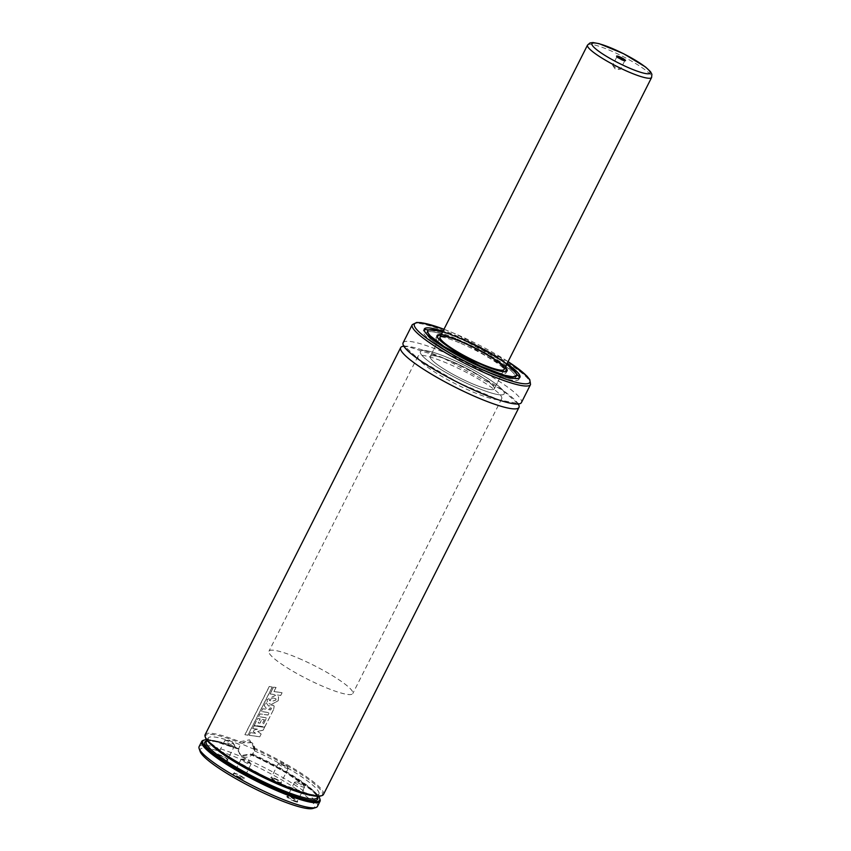 <?xml version="1.0" encoding="UTF-8"?>
<svg xmlns="http://www.w3.org/2000/svg" width="851" height="851" viewBox="0 0 851 851"><rect width="100%" height="100%" fill="white"/><g stroke="black" fill="none" stroke-linecap="round" stroke-linejoin="round"><path stroke-width="0.64" stroke-dasharray="4.25 3.19" d="M199.123 746.604A66.282 10.712 -153.2 0 1 241.024 756.624A66.282 10.712 -153.2 0 1 317.455 806.376M203.293 740.338A66.282 10.712 -153.2 0 1 236.695 748.657L241.397 755.89L250.779 754.677A66.282 10.712 -153.2 0 1 320.019 799.302M250.779 754.677L250.907 753.986A65.453 10.574 -153.2 0 1 318.614 796.281M206.57 739.679A65.453 10.574 -153.2 0 1 237.716 748.348L236.695 748.657M237.823 748.412L238.376 749.05L238.844 748.284L240.907 743.625L240.354 742.987L251.949 742.71L254.364 750.773L252.524 754.124L251.396 754.614L250.843 753.975L241.982 755.411L239.439 753.571L237.716 748.348M206.633 740.944A63.24 10.212 -153.2 0 1 238.376 749.05L238.844 748.284A62.134 10.042 -153.2 0 0 206.261 741.668L209.016 740.849L215.303 741.583L238.44 749.093M252.524 754.124A62.134 10.042 -153.2 0 1 317.189 797.695L316.221 795.015L311.838 790.334L283.713 771.187L251.396 754.614A63.24 10.212 -153.2 0 1 317.561 796.972M253.736 748.71L253.8 748.72A65.453 10.574 -153.2 0 1 320.795 795.962M205.527 737.732A65.453 10.574 -153.2 0 1 240.237 742.923L240.354 742.987M253.8 748.72L254.46 747.965A66.282 10.712 -153.2 0 1 323.476 794.462M205.144 734.69A66.282 10.712 -153.2 0 1 239.929 741.753L240.237 742.923M403.831 346.197A66.282 10.712 -153.2 0 1 442.552 357.654A66.282 10.712 -153.2 0 1 518.259 404.002M254.46 747.965L249.503 739.838L239.929 741.753M240.248 778.186A6.074 0.979 -153.2 0 1 234.919 775.325A6.074 0.979 -153.2 0 1 233.397 773.516A6.074 0.979 -153.2 0 1 239.11 775.484A6.074 0.979 -153.2 0 1 244.088 778.92A6.074 0.979 -153.2 0 1 240.248 778.186M220.813 755.805A6.074 0.979 26.8 0 0 217.122 754.784A6.074 0.979 26.8 0 0 221.951 758.496A6.074 0.979 26.8 0 0 227.823 760.188A6.074 0.979 26.8 0 0 220.813 755.805M293.797 801.078A6.074 0.979 26.8 0 0 297.637 801.812A6.074 0.979 26.8 0 0 292.659 798.376A6.074 0.979 26.8 0 0 286.936 796.408A6.074 0.979 26.8 0 0 288.468 798.217A6.074 0.979 26.8 0 0 293.797 801.078M274.362 778.697A6.074 0.979 -153.2 0 1 281.362 783.08A6.074 0.979 -153.2 0 1 275.501 781.388A6.074 0.979 -153.2 0 1 270.661 777.665A6.074 0.979 -153.2 0 1 274.362 778.697M200.123 751.454A64.07 10.35 -153.2 0 1 240.62 759.23A64.07 10.35 -153.2 0 1 296.871 789.398A64.07 10.35 -153.2 0 1 312.955 808.45M403.119 342.783A66.282 10.712 -153.2 0 1 445.02 352.793A66.282 10.712 -153.2 0 1 521.44 402.555M442.945 331.316L458.189 337.187A53.411 8.627 -153.2 0 1 507.036 363.696L458.189 337.187A53.411 8.627 -153.2 0 0 442.945 331.316A53.581 8.659 -153.2 0 1 458.157 337.145A53.581 8.659 -153.2 0 1 507.047 363.664M457.168 339.092A53.581 8.659 -153.2 0 1 518.94 379.312A53.581 8.659 -153.2 0 1 467.22 362.877A53.581 8.659 -153.2 0 1 423.298 330.996A53.581 8.659 -153.2 0 1 457.168 339.092M457.189 339.102A53.517 8.648 -153.2 0 1 518.897 379.28A53.517 8.648 -153.2 0 1 467.22 362.866A53.517 8.648 -153.2 0 1 423.351 331.018A53.517 8.648 -153.2 0 1 457.189 339.102M458.168 340.23A49.762 8.042 -153.2 0 1 515.546 377.589A49.762 8.042 -153.2 0 1 467.497 362.324A49.762 8.042 -153.2 0 1 426.702 332.709A49.762 8.042 -153.2 0 1 458.168 340.23A49.709 8.031 -153.2 0 1 515.493 377.567A49.709 8.031 -153.2 0 1 467.507 362.324A49.709 8.031 -153.2 0 1 426.755 332.741A49.709 8.031 -153.2 0 1 458.178 340.251M506.675 364.398A49.879 8.053 -153.2 0 0 459.115 338.251A49.879 8.053 -153.2 0 0 442.584 332.028A49.709 8.031 -153.2 0 1 459.157 338.304A49.709 8.031 -153.2 0 1 506.653 364.441M441.212 334.741A39.22 6.34 -153.2 0 1 461.891 341.442A39.22 6.34 -153.2 0 1 505.303 367.121M460.912 343.389A39.22 6.34 -153.2 0 1 506.122 372.834A39.22 6.34 -153.2 0 1 468.263 360.803A39.22 6.34 -153.2 0 1 436.116 337.475A39.22 6.34 -153.2 0 1 460.912 343.389M460.923 343.41A39.157 6.329 -153.2 0 1 506.079 372.812A39.157 6.329 -153.2 0 1 468.273 360.803A39.157 6.329 -153.2 0 1 436.169 337.496A39.157 6.329 -153.2 0 1 460.923 343.41M452.923 361.898A35.902 5.797 -153.2 0 1 494.325 388.854A35.902 5.797 -153.2 0 1 459.657 377.844A35.902 5.797 -153.2 0 1 430.234 356.484A35.902 5.797 -153.2 0 1 452.923 361.898M450.051 358.59A46.954 7.585 -153.2 0 1 504.186 393.832A46.954 7.585 -153.2 0 1 458.859 379.44A46.954 7.585 -153.2 0 1 420.373 351.495A46.954 7.585 -153.2 0 1 450.051 358.59M298.658 658.302A46.954 7.585 -153.2 0 1 352.793 693.544A46.954 7.585 -153.2 0 1 307.466 679.141A46.954 7.585 -153.2 0 1 268.98 651.206A46.954 7.585 -153.2 0 1 298.658 658.302M243.056 756.645A8.287 7.606 139 0 0 252.928 753.837A8.287 7.606 139 0 0 253.002 743.923A8.287 7.606 139 0 0 241.758 743.614A8.287 7.606 139 0 0 240.493 754.784A8.287 7.606 139 0 0 243.056 756.645M274.745 778.378A5.521 0.894 -153.2 0 1 281.117 782.356A5.521 0.894 -153.2 0 1 281.117 782.516A5.521 0.894 -153.2 0 1 275.788 780.824A5.521 0.894 -153.2 0 1 271.256 777.537A5.521 0.894 -153.2 0 1 271.384 777.442A5.521 0.894 -153.2 0 1 274.745 778.378M281.872 764.262A5.521 0.894 -153.2 0 1 288.159 768.081A5.521 0.894 -153.2 0 1 288.244 768.41A5.521 0.894 -153.2 0 1 282.915 766.719A5.521 0.894 -153.2 0 1 278.383 763.432A5.521 0.894 -153.2 0 1 278.702 763.304A5.521 0.894 -153.2 0 1 281.872 764.262M293.903 800.419A5.521 0.894 26.8 0 0 297.393 801.259A5.521 0.894 26.8 0 0 297.393 801.089A5.521 0.894 26.8 0 0 292.861 797.972A5.521 0.894 26.8 0 0 287.659 796.174A5.521 0.894 26.8 0 0 287.532 796.281A5.521 0.894 26.8 0 0 293.903 800.419M301.031 786.313A5.521 0.894 26.8 0 0 304.52 787.143A5.521 0.894 26.8 0 0 304.435 786.824A5.521 0.894 26.8 0 0 299.988 783.856A5.521 0.894 26.8 0 0 294.978 782.048A5.521 0.894 26.8 0 0 294.659 782.165A5.521 0.894 26.8 0 0 301.031 786.313M221.207 755.486A5.521 0.894 26.8 0 0 217.845 754.55A5.521 0.894 26.8 0 0 217.707 754.646A5.521 0.894 26.8 0 0 222.239 757.933A5.521 0.894 26.8 0 0 227.568 759.635A5.521 0.894 26.8 0 0 227.568 759.464A5.521 0.894 26.8 0 0 221.207 755.486M228.334 741.37A5.521 0.894 26.8 0 0 225.153 740.413A5.521 0.894 26.8 0 0 224.834 740.54A5.521 0.894 26.8 0 0 229.366 743.827A5.521 0.894 26.8 0 0 234.695 745.519A5.521 0.894 26.8 0 0 234.61 745.189A5.521 0.894 26.8 0 0 228.334 741.37M240.354 777.537A5.521 0.894 -153.2 0 1 233.982 773.389A5.521 0.894 -153.2 0 1 234.121 773.293A5.521 0.894 -153.2 0 1 239.322 775.08A5.521 0.894 -153.2 0 1 243.843 778.208A5.521 0.894 -153.2 0 1 243.843 778.367A5.521 0.894 -153.2 0 1 240.354 777.537M247.481 763.421A5.521 0.894 -153.2 0 1 241.11 759.273A5.521 0.894 -153.2 0 1 241.429 759.156A5.521 0.894 -153.2 0 1 246.45 760.975A5.521 0.894 -153.2 0 1 250.885 763.932A5.521 0.894 -153.2 0 1 250.971 764.262A5.521 0.894 -153.2 0 1 247.481 763.421M253.343 731.7L255.555 733.264L250.513 732.605L249.194 735.232L259.768 736.764L261.161 734.009L257.608 731.392L263.087 730.179L264.533 727.339L253.981 725.797L252.598 728.53L257.374 729.158L254.247 729.913L253.343 731.7L255.555 733.264M255.608 733.328L250.577 732.679L249.258 735.307L259.8 736.817L261.193 734.062L257.662 731.456L263.129 730.243L264.565 727.392L254.045 725.871L252.662 728.594L257.417 729.222L254.3 729.977L253.396 731.764M268.639 709.617L270.661 709.925L271.309 707.968L271.341 708.575L270.246 707.841L268.639 709.617L270.661 709.925M270.703 709.979L271.341 708.575L270.203 707.777L268.597 709.564M273.714 709.128L274.128 705.99L272.99 705.16L268.565 706.032L265.831 702.309L264.172 705.596L266.48 708.606L266.172 709.191L262.576 708.734L261.193 711.479L269.193 712.617L267.991 715L259.97 713.872L258.576 716.638L266.597 717.755L263.587 723.712L262.416 723.541L264.353 719.712L261.821 719.361L259.906 723.159L258.076 722.924L260.151 718.808L257.651 718.467L254.183 725.339L264.757 726.882L273.756 709.181L274.171 706.053L273.022 705.213L268.565 706.032M268.618 706.096L265.895 702.383L264.236 705.67L266.533 708.67L266.225 709.255L262.64 708.798L261.257 711.553L269.235 712.67L268.033 715.053L260.034 713.946L258.64 716.702L266.64 717.818L263.629 723.775L262.459 723.595L264.395 719.765L261.874 719.425L259.959 723.222L258.13 722.988L260.204 718.882L257.715 718.542L254.247 725.403L264.757 726.882M264.789 726.945L273.756 709.181M275.915 700.054L275.979 698.873L273.511 697.98L269.49 699.735L269.607 700.713L269.544 699.799L271.639 701.554L275.915 700.054L275.937 698.809L273.458 697.916L269.49 699.735L271.586 701.49L275.884 700.001M271.405 704.447L278.213 700.703L278.543 696.841L275.671 695.203L266.991 699.66L267.416 702.937L271.448 704.511L278.213 700.703M278.245 700.756L278.585 696.895L275.713 695.267L267.054 699.724L267.48 703.011L271.448 704.511M270.054 693.927L280.66 695.458L282.053 692.693L273.948 691.501L276.011 687.417L273.522 687.065L270.054 693.927L280.66 695.458M280.692 695.512L282.085 692.757L274.011 691.565L276.075 687.48L273.586 687.14L270.118 693.99M244.886 734.7L247.896 735.211L272.256 686.97L269.246 686.47L244.886 734.7L247.896 735.211M247.96 735.275L272.331 687.044L269.331 686.544L244.971 734.775M418.692 359.196A46.954 7.585 -153.2 0 1 417.915 356.367A46.954 7.585 -153.2 0 1 463.242 370.759A46.954 7.585 -153.2 0 1 501.728 398.704A46.954 7.585 -153.2 0 1 462.519 387.301A46.954 7.585 -153.2 0 1 418.692 359.196M421.149 354.335A46.954 7.585 -153.2 0 1 420.373 351.495A46.954 7.585 -153.2 0 1 465.699 365.898A46.954 7.585 -153.2 0 1 504.186 393.832A46.954 7.585 -153.2 0 1 464.976 382.439A46.954 7.585 -153.2 0 1 421.149 354.335M430.829 358.643A35.902 5.797 -153.2 0 1 430.234 356.484A35.902 5.797 -153.2 0 1 464.891 367.494A35.902 5.797 -153.2 0 1 494.325 388.854A35.902 5.797 -153.2 0 1 464.338 380.142A35.902 5.797 -153.2 0 1 430.829 358.643M624.719 60.666A4.415 0.713 -153.2 0 1 624.74 60.846A4.415 0.713 -153.2 0 1 624.634 60.921A4.415 0.713 -153.2 0 1 620.719 59.613A4.415 0.713 -153.2 0 1 616.922 57.123A4.415 0.713 -153.2 0 1 616.847 56.996A4.415 0.713 -153.2 0 1 616.847 56.857A4.415 0.713 -153.2 0 1 617.007 56.772M612.752 65.399A4.415 0.713 -153.2 0 1 612.741 65.389A4.415 0.713 -153.2 0 1 612.677 65.133A4.415 0.713 -153.2 0 1 616.943 66.484A4.415 0.713 -153.2 0 1 620.56 69.112A4.415 0.713 -153.2 0 1 620.305 69.218A4.415 0.713 -153.2 0 1 616.305 67.761A4.415 0.713 -153.2 0 1 612.752 65.399M254.364 750.773A62.134 10.042 -153.2 0 1 318.912 794.291A62.134 10.042 -153.2 0 1 310.945 795.323M211.878 745.285A62.134 10.042 -153.2 0 1 207.984 738.264A62.134 10.042 -153.2 0 1 240.45 744.827M254.289 749.348L240.907 743.625M412.203 324.784A66.282 10.712 -153.2 0 1 454.104 334.794A66.282 10.712 -153.2 0 1 530.535 384.546M443.977 329.273A64.623 10.435 -153.2 0 1 455.274 333.826A64.623 10.435 -153.2 0 1 508.068 361.643M425.638 328.209A53.517 8.648 -153.2 0 1 458.115 337.251A53.517 8.648 -153.2 0 1 519.801 375.77M519.397 377.95A53.517 8.648 -153.2 0 1 468.156 361.015A53.517 8.648 -153.2 0 1 424.128 329.826M428.127 330.316A49.762 8.042 -153.2 0 1 459.093 338.379A49.762 8.042 -153.2 0 1 516.621 375.014M515.355 376.589A49.762 8.042 -153.2 0 1 468.433 360.484A49.762 8.042 -153.2 0 1 427.617 332.273M438.116 334.943A39.157 6.329 -153.2 0 1 461.859 341.559A39.157 6.329 -153.2 0 1 506.983 369.728M506.707 371.323A39.157 6.329 -153.2 0 1 469.209 358.952A39.157 6.329 -153.2 0 1 436.988 336.113M461.933 341.496A39.05 6.308 -153.2 0 1 505.271 367.175L461.933 341.496A39.05 6.308 -153.2 0 0 441.18 334.805L461.933 341.496M587.52 45.092A35.902 5.797 -153.2 0 1 622.177 56.113A35.902 5.797 -153.2 0 1 651.611 77.473M317.912 796.281L318.912 794.291L316.178 795.1L309.807 794.355L272.724 780.846L229.653 757.603L210.729 743.093L207.984 738.264L206.984 740.253M442.701 357.771L407.884 346.57L404.097 346.772L404.448 346.08L419.33 359.856L458.88 382.907L499.048 399.949L517.993 403.427L517.642 404.129L517.014 402.821L502.579 390.215L442.701 357.771M508.079 361.622L455.189 333.762L443.988 329.241M424.287 329.05L423.298 330.996M519.929 377.365L518.94 379.312M424.16 329.422L423.351 331.018M519.706 377.684L518.897 379.28M427.638 330.869L426.702 332.709M516.472 375.738L515.546 377.589M427.521 331.209L426.755 332.741M516.259 376.046L515.493 377.567M437.106 335.528L436.116 337.475M507.111 370.887L506.122 372.834M436.999 335.847L436.169 337.496M506.909 371.164L506.079 372.812M440.063 337.017L430.234 356.484L440.063 337.017M504.154 369.398L494.325 388.854L504.154 369.398M417.915 356.367L268.98 651.206M501.728 398.704L352.793 693.544M239.439 753.571L240.493 754.784M251.949 742.71L253.002 743.923M271.384 777.442L270.661 777.665M281.117 782.356L281.362 783.08M278.383 763.432L271.256 777.537M288.244 768.41L281.117 782.516M288.159 768.081L284.734 763.113L278.702 763.304M287.659 796.174L286.936 796.408M297.393 801.089L297.637 801.812M294.659 782.165L287.532 796.281M304.52 787.143L297.393 801.259M304.435 786.824L301.009 781.846L294.978 782.048M217.845 754.55L217.122 754.784M227.568 759.464L227.823 760.188M224.834 740.54L217.707 754.646M234.695 745.519L227.568 759.635M234.61 745.189L231.185 740.221L225.153 740.413M234.121 773.293L233.397 773.516M243.843 778.208L244.088 778.92M241.11 759.273L233.982 773.389M250.971 764.262L243.843 778.367M250.885 763.932L247.46 758.954L241.429 759.156M624.634 60.921L625.357 60.698M616.847 56.996L616.603 56.272M616.847 56.857L612.677 65.133M624.74 60.846L620.56 69.112M612.741 65.389L615.486 69.367L620.305 69.218"/><path stroke-width="1.28" d="M318.614 796.281A65.453 10.574 -153.2 0 1 319.657 798.227L320.019 799.302A66.282 10.712 -153.2 0 1 320.029 801.27L317.455 806.376A66.282 10.712 -153.2 0 1 315.859 807.535A66.282 10.712 -153.2 0 1 253.46 786.047A66.282 10.712 -153.2 0 1 199.134 748.572A66.282 10.712 -153.2 0 1 199.123 746.604L201.708 741.498A66.282 10.712 -153.2 0 1 203.293 740.338L204.389 739.998A65.453 10.574 -153.2 0 1 206.57 739.679M320.029 801.27A66.282 10.712 -153.2 0 1 256.045 780.941A66.282 10.712 -153.2 0 1 201.708 741.498M319.657 798.227A65.453 10.574 -153.2 0 1 256.47 780.09A65.453 10.574 -153.2 0 1 204.389 739.998M518.259 404.002A66.282 10.712 -153.2 0 1 518.982 407.416L323.476 794.462A66.282 10.712 -153.2 0 1 321.88 795.621L320.795 795.962A65.453 10.574 -153.2 0 1 259.172 774.74A65.453 10.574 -153.2 0 1 205.527 737.732L205.155 736.658A66.282 10.712 -153.2 0 1 205.144 734.69L400.661 347.644A66.282 10.712 -153.2 0 1 403.831 346.197M321.88 795.621A66.282 10.712 -153.2 0 1 259.481 774.133A66.282 10.712 -153.2 0 1 205.155 736.658M518.982 407.416A66.282 10.712 -153.2 0 1 454.987 387.088A66.282 10.712 -153.2 0 1 400.661 347.644M315.859 807.535L312.955 808.45A64.07 10.35 -153.2 0 1 252.641 787.675A64.07 10.35 -153.2 0 1 200.123 751.454L199.134 748.572M412.203 324.784A66.282 10.712 -153.2 0 0 466.539 364.217A66.282 10.712 -153.2 0 0 530.535 384.546L521.44 402.555A66.282 10.712 -153.2 0 1 457.444 382.227A66.282 10.712 -153.2 0 1 403.119 342.783L412.203 324.784L416.618 322.465L421.234 322.667L443.988 329.241M507.047 363.664A53.581 8.659 -153.2 0 1 519.929 377.365A53.581 8.659 -153.2 0 1 468.199 360.93A53.581 8.659 -153.2 0 1 424.287 329.05A53.581 8.659 -153.2 0 1 442.956 331.284A53.411 8.627 -153.2 0 0 435.148 341.262A53.411 8.627 -153.2 0 0 503.654 375.865A53.411 8.627 -153.2 0 0 507.036 363.696L519.833 377.44A53.517 8.648 -153.2 0 1 519.397 377.95M506.653 364.441A49.709 8.031 -153.2 0 1 516.472 375.621A49.709 8.031 -153.2 0 1 468.486 360.377A49.709 8.031 -153.2 0 1 427.734 330.794A49.709 8.031 -153.2 0 1 442.563 332.06A49.879 8.053 -153.2 0 0 438.233 342.517A49.879 8.053 -153.2 0 0 500.813 374.132A49.879 8.053 -153.2 0 0 506.675 364.398M505.303 367.121A39.22 6.34 -153.2 0 1 507.111 370.887A39.22 6.34 -153.2 0 1 469.252 358.856A39.22 6.34 -153.2 0 1 437.106 335.528A39.22 6.34 -153.2 0 1 441.212 334.741M462.753 342.442A35.902 5.797 -153.2 0 1 504.154 369.398A35.902 5.797 -153.2 0 1 469.486 358.388A35.902 5.797 -153.2 0 1 440.063 337.017A35.902 5.797 -153.2 0 1 462.753 342.442M616.688 56.421A4.968 0.798 -153.2 0 1 616.603 56.272A4.968 0.798 -153.2 0 1 621.4 57.645A4.968 0.798 -153.2 0 1 625.357 60.698A4.968 0.798 -153.2 0 1 620.964 59.219A4.968 0.798 -153.2 0 1 616.688 56.421M617.007 56.772A4.415 0.713 -153.2 0 1 621.113 58.219A4.415 0.713 -153.2 0 1 624.719 60.666M317.561 796.972A63.24 10.212 -153.2 0 1 256.63 779.771A63.24 10.212 -153.2 0 1 206.633 740.944M317.912 796.281L317.189 797.695A62.134 10.042 -153.2 0 1 257.204 778.644A62.134 10.042 -153.2 0 1 206.261 741.668L206.984 740.253M310.945 795.323A62.134 10.042 -153.2 0 1 258.927 775.24A62.134 10.042 -153.2 0 1 211.878 745.285M508.068 361.643A64.623 10.435 -153.2 0 1 512.366 381.259A64.623 10.435 -153.2 0 1 425.638 337.443A64.623 10.435 -153.2 0 1 443.977 329.273M519.801 375.77A53.517 8.648 -153.2 0 1 519.833 377.44L519.706 377.684M424.128 329.826A53.517 8.648 -153.2 0 1 424.287 329.167A53.517 8.648 -153.2 0 1 425.638 328.209M516.621 375.014A49.762 8.042 -153.2 0 1 516.472 375.738A49.762 8.042 -153.2 0 1 515.355 376.589M427.617 332.273A49.762 8.042 -153.2 0 1 427.638 330.869A49.762 8.042 -153.2 0 1 428.127 330.316M506.983 369.728A39.157 6.329 -153.2 0 1 507.015 370.962A39.157 6.329 -153.2 0 1 506.707 371.323M436.988 336.113A39.157 6.329 -153.2 0 1 437.106 335.645A39.157 6.329 -153.2 0 1 438.116 334.943M506.909 371.164L505.271 367.175A39.05 6.308 -153.2 0 1 469.263 358.835A39.05 6.308 -153.2 0 1 441.18 334.805L436.999 335.847M587.52 45.092L589.966 42.965L592.956 42.55L599.232 43.688L623.602 53.719L645.505 66.984L650.462 71.622L651.877 74.218L651.611 77.473A35.902 5.797 -153.2 0 1 621.624 68.75A35.902 5.797 -153.2 0 1 588.115 47.262A35.902 5.797 -153.2 0 1 587.52 45.092L440.063 337.017M592.498 45.635A32.593 5.266 -153.2 0 1 630.048 57.177A32.593 5.266 -153.2 0 1 640.58 72.282A32.593 5.266 -153.2 0 1 592.498 45.635M404.097 346.772L404.448 346.08M517.993 403.427L517.642 404.129M530.535 384.546L529.779 379.631L526.875 376.036L508.079 361.622M442.945 331.316L424.16 329.422M516.472 375.738L512.696 376.791L504.558 375.248L480.783 366.27L444.041 346.485L430.202 335.837L427.84 332.73L427.638 330.869M651.611 77.473L504.154 369.398"/></g></svg>
